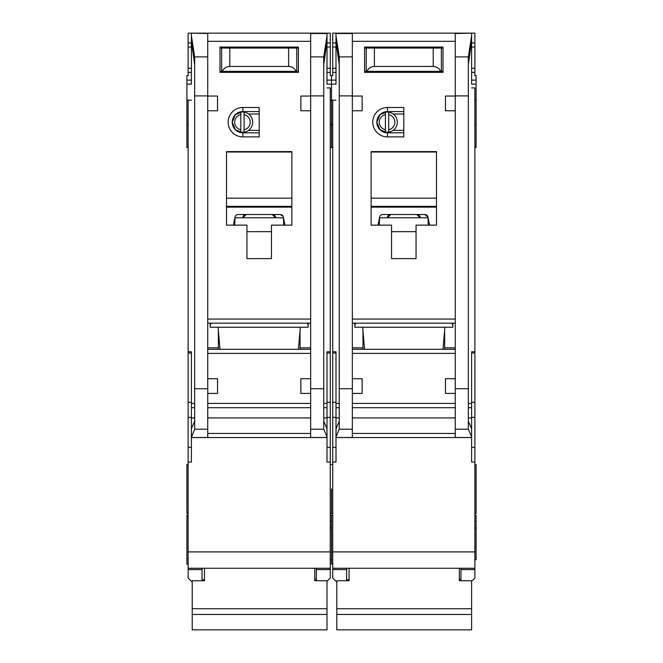 <?xml version="1.0" encoding="UTF-8"?>
<svg xmlns="http://www.w3.org/2000/svg" width="663" height="663" viewBox="0 0 663 663"><rect width="100%" height="100%" fill="white"/><g stroke="black" fill="none" stroke-linecap="round" stroke-linejoin="round"><path stroke-width="0.99" d="M390.283 131.887L385.418 132.277A10.21 10.21 0 0 1 376.841 122.199L379.949 129.708L387.457 132.815L387.457 136.901A14.702 14.702 0 0 1 372.755 122.199A14.702 14.702 0 0 1 387.457 107.489L403.8 107.489L403.8 136.901L387.457 136.901M346.616 568.249L346.616 569.567L332.727 569.567L332.727 578.045L336.398 581.724M391.543 47.04L391.543 48.059M416.049 47.04L416.049 48.059M468.335 64.692L471.608 41.321L471.608 83.803M335.992 83.803L335.992 33.15L474.874 33.15L474.874 75.632L476.1 75.632L476.1 100.138L474.874 100.138M332.727 462.045L335.992 462.045L335.992 437.539L471.608 437.539L471.608 462.045L474.874 462.045L474.874 551.906L332.727 551.906L332.727 100.138L331.5 100.138L331.5 84.126L331.5 147.517L331.5 100.138L330.273 100.138M474.874 147.517L476.1 147.517L476.1 100.138M474.874 513.51L476.1 513.51L476.1 464.498L474.874 464.498M474.874 559.671L476.1 559.671L476.1 515.143L474.874 515.143M474.874 528.088L476.1 528.088M330.273 521.383L331.5 521.383L331.5 515.143L331.5 564.163L332.727 564.163M331.5 489.004L331.5 513.51L331.5 489.004M335.992 72.366L332.727 72.366L332.727 75.632L331.5 75.632L331.5 84.126L335.992 84.126M443 349.302L444.931 327.249M354.78 323.163L354.78 327.249L452.812 327.249L452.812 323.163M364.592 349.302L362.669 327.249M387.457 107.489L387.457 111.575L379.949 114.682L376.841 122.199A10.616 10.616 0 0 0 387.457 132.815L403.8 132.815M440.58 437.539L367.02 437.539L440.58 437.539M388.684 114.608A7.757 7.757 0 0 1 388.684 129.782L388.684 132.277A10.21 10.21 0 0 0 388.684 112.113L388.684 129.782M383.819 131.887L380.678 130.362M385.418 129.782A7.757 7.757 0 0 1 385.418 114.608L385.418 132.277A10.21 10.21 0 0 0 388.684 132.277M380.678 114.028L385.418 112.122A10.21 10.21 0 0 0 376.841 122.199A10.616 10.616 0 0 1 387.457 111.575L403.8 111.575M388.684 112.113A10.21 10.21 0 0 0 385.418 112.113L385.418 114.608M403.8 130.362L393.176 130.362M403.8 114.028L393.176 114.028M455.266 110.762L445.461 110.762L445.461 96.052L455.266 96.052L455.266 437.497L471.608 437.497L471.567 428.787L468.335 421.104M335.992 33.523L352.335 33.523L352.335 96.052L362.139 96.052L362.139 110.762L352.335 110.762L352.335 378.714L362.139 378.714L362.139 393.424L352.36 393.424L352.335 437.497L335.992 437.497L335.992 436.958L339.257 429.201L352.335 429.201M391.543 225.13L371.123 225.13L371.123 151.603L436.478 151.603L436.478 225.13L416.049 225.13L416.049 258.628L391.543 258.628L391.543 225.13M364.584 47.04L443.008 47.04L443.008 72.366L364.584 72.366L364.584 47.04M362.951 330.514L362.951 349.302M362.951 347.835L352.335 347.835M352.335 323.163L455.266 323.163M455.266 349.302L352.335 349.302M444.649 330.514L444.649 349.302M444.649 347.835L455.266 347.835M455.266 378.714L445.461 378.714L445.461 393.424L455.241 393.424M471.608 41.321L471.608 35.835L468.335 56.894L468.335 429.201L471.608 436.958M471.608 33.15L455.266 33.523L455.266 96.052M352.335 96.052L352.335 110.762M335.992 35.835L339.257 56.894L339.257 429.201M352.36 393.424L352.335 378.714M452 323.163L452.812 325.616M354.78 325.616L355.6 323.163M339.257 421.104L336.025 428.787L335.992 433.453L335.992 351.755L332.727 351.755M335.992 433.453L335.992 436.958M471.608 87.897L474.874 87.897L474.874 351.755L471.608 351.755L471.608 433.453M371.123 225.13L371.123 207.552A15.522 15.522 0 0 1 371.504 207.138L436.097 207.138A15.522 15.522 0 0 1 436.478 207.552L436.097 207.138M436.478 225.13L436.478 207.552M416.049 258.628L391.543 258.628M364.584 72.366L386.645 72.366M420.955 72.366L443.008 72.366M332.727 100.138L335.992 100.138M335.992 41.321L339.257 64.692M332.727 569.567L332.727 568.249L474.874 568.249L474.874 569.567L460.984 569.567L460.984 568.249L474.874 568.249L474.874 551.906M332.727 551.906L332.727 568.249M332.727 72.366L332.727 33.15L335.992 33.15M474.874 351.755L474.874 462.045M471.608 581.318L474.874 578.045L474.874 569.567M471.608 35.835L471.608 33.523M379.294 218.715L378.043 225.13M428.306 225.13L428.008 217.157A3.265 3.265 0 0 0 424.801 214.514L382.8 214.514A3.265 3.265 0 0 0 379.592 217.157L379.294 225.13M429.558 225.13L428.306 218.715M371.123 207.552L371.504 207.138M371.123 206.342L436.478 206.342M436.478 152.018L371.123 152.018M346.616 569.567L346.616 580.738M335.992 42.954L332.727 42.954M471.608 42.954L474.874 42.954M471.608 72.366L474.874 72.366M460.984 569.567L460.984 580.738M474.874 521.383L476.1 521.383M378.631 222.113L379.294 222.113M428.124 217.779L379.476 217.779M424.801 214.514L428.008 217.157M428.969 222.113L428.306 222.113M364.584 71.339L366.904 71.339C368.437 68.239 370.932 66.607 374.388 66.441L433.212 66.441C436.668 66.607 439.163 68.239 440.696 71.339L443.008 71.339M440.696 71.339L366.904 71.339M443.008 48.059L364.584 48.059M411.972 72.366L411.972 71.339M395.629 72.366L395.629 71.339M459.351 568.249L459.351 580.738L471.608 580.738L471.608 629.85L336.812 629.85L336.812 614.468L471.608 614.468M336.812 614.468L336.812 580.738L349.061 580.738L349.061 568.249M390.731 214.514L387.457 217.779A3.265 3.265 0 0 1 390.731 214.514M416.87 214.514A3.265 3.265 0 0 1 420.135 217.779L416.87 214.514M336.812 608.725L471.608 608.725M441.376 71.339L441.376 48.059M366.216 71.339L366.216 48.059M371.935 47.04L371.935 48.059M435.657 47.04L435.657 48.059M245.683 131.887L240.818 132.277A10.21 10.21 0 0 1 232.241 122.199L235.348 129.708L242.865 132.815L242.865 136.901A14.702 14.702 0 0 1 228.155 122.199A14.702 14.702 0 0 1 242.865 107.489L259.2 107.489L259.2 136.901L242.865 136.901M202.016 568.249L202.016 569.567L188.126 569.567L188.126 578.045L191.806 581.724M246.951 47.04L246.951 48.059M271.457 47.04L271.457 48.059M323.743 64.692L327.008 41.321L327.008 83.803M188.126 462.045L191.392 462.045L191.392 437.539L327.008 437.539L327.008 462.045L330.273 462.045L330.273 551.906L188.126 551.906L188.126 100.138L186.9 100.138L186.9 84.126L191.392 84.126M191.392 83.803L191.392 41.321L194.665 64.692M330.273 528.088L331.5 528.088M186.9 100.138L186.9 147.517L188.126 147.517M188.126 515.143L186.9 515.143L186.9 564.163L188.126 564.163M188.126 464.498L186.9 464.498L186.9 513.51L188.126 513.51M191.392 72.366L188.126 72.366L188.126 75.632L186.9 75.632L186.9 84.126M298.408 349.302L300.331 327.249M210.188 323.163L210.188 327.249L308.22 327.249L308.22 323.163M220 349.302L218.069 327.249M242.865 107.489L242.865 111.575L235.357 114.682L232.241 122.199A10.616 10.616 0 0 0 242.865 132.815L259.2 132.815M295.98 437.539L222.42 437.539L295.98 437.539M244.083 114.608A7.757 7.757 0 0 1 244.083 129.782L244.083 132.277A10.21 10.21 0 0 0 244.083 112.113L244.083 129.782M239.227 131.887L236.078 130.362M240.818 129.782A7.757 7.757 0 0 1 240.818 114.608L240.818 132.277A10.21 10.21 0 0 0 244.083 132.277M236.078 114.028L240.818 112.122A10.21 10.21 0 0 0 232.241 122.199A10.616 10.616 0 0 1 242.865 111.575L259.2 111.575M244.083 112.113A10.21 10.21 0 0 0 240.818 112.113L240.818 114.608M259.2 130.362L248.584 130.362M259.2 114.028L248.584 114.028M310.665 110.762L300.861 110.762L300.861 96.052L310.665 96.052L310.665 393.424L300.861 393.424L300.861 378.714L310.665 378.714M327.008 41.321L327.008 33.15L191.392 33.15L207.734 33.523L207.734 96.052L217.539 96.052L217.539 110.762L207.734 110.762L207.734 378.714L217.539 378.714L217.539 393.424L207.759 393.424L207.734 378.714M246.951 225.13L226.522 225.13L226.522 151.603L291.877 151.603L291.877 225.13L271.457 225.13L271.457 258.628L246.951 258.628L246.951 225.13M219.992 47.04L298.416 47.04L298.416 72.366L219.992 72.366L219.992 47.04M218.351 330.514L218.351 349.302M218.351 347.835L207.734 347.835M207.734 323.163L310.665 323.163M310.665 349.302L207.734 349.302M300.049 330.514L300.049 349.302M300.049 347.835L310.665 347.835M327.008 35.835L323.743 56.894L323.743 429.201L327.008 436.958L326.975 428.787L323.743 421.104M327.008 33.523L310.665 33.523L310.665 96.052M207.734 96.052L207.734 110.762M191.392 41.321L191.392 35.835L194.665 56.894L194.665 429.201L207.734 429.201L207.734 437.497L191.392 437.497L194.665 429.201M307.4 323.163L308.22 325.616M210.188 325.616L211 323.163M207.734 429.201L207.759 393.424M194.665 421.104L191.433 428.787L191.392 433.453L191.392 351.755L188.126 351.755M191.392 433.453L191.392 436.958M327.008 437.539L327.008 436.958M327.008 87.897L330.273 87.897L330.273 351.755L327.008 351.755L327.008 433.453M310.665 393.424L310.665 437.497L327.008 437.497M226.522 225.13L226.522 207.552A15.522 15.522 0 0 1 226.903 207.138L291.496 207.138A15.522 15.522 0 0 1 291.877 207.552L291.496 207.138M291.877 225.13L291.877 207.552M271.457 258.628L246.951 258.628M219.992 72.366L242.045 72.366M276.355 72.366L298.416 72.366M188.126 100.138L191.392 100.138M188.126 569.567L188.126 568.249L330.273 568.249L330.273 569.567L316.384 569.567L316.384 568.249L330.273 568.249L330.273 551.906M188.126 551.906L188.126 568.249M188.126 72.366L188.126 33.15L191.392 33.15M327.008 33.15L330.273 33.15L330.273 75.632L331.5 75.632L331.5 84.126L327.008 84.126M330.273 351.755L330.273 462.045M327.008 581.318L330.273 578.045L330.273 569.567M191.392 35.835L191.392 33.523M234.694 218.715L233.442 225.13M283.706 225.13L283.408 217.157A3.265 3.265 0 0 0 280.2 214.514L238.199 214.514A3.265 3.265 0 0 0 234.992 217.157L234.694 225.13M284.957 225.13L283.706 218.715M226.522 207.552L226.903 207.138M226.522 206.342L291.877 206.342M291.877 152.018L226.522 152.018M202.016 569.567L202.016 580.738M191.392 42.954L188.126 42.954M327.008 42.954L330.273 42.954M327.008 72.366L330.273 72.366M316.384 569.567L316.384 580.738M234.031 222.113L234.694 222.113M283.524 217.779L234.876 217.779M280.2 214.514L283.06 216.204M284.369 222.113L283.706 222.113M219.992 71.339L222.304 71.339C223.837 68.239 226.332 66.607 229.788 66.441L288.612 66.441C292.068 66.607 294.563 68.239 296.096 71.339L298.416 71.339M296.096 71.339L222.304 71.339M298.416 48.059L219.992 48.059M267.371 72.366L267.371 71.339M251.028 72.366L251.028 71.339M314.751 568.249L314.751 580.738L327.008 580.738L327.008 629.85L192.212 629.85L192.212 614.468L327.008 614.468M192.212 614.468L192.212 580.738L204.469 580.738L204.469 568.249M246.13 214.514L242.865 217.779A3.265 3.265 0 0 1 246.13 214.514M272.269 214.514A3.265 3.265 0 0 1 275.543 217.779L272.269 214.514M192.212 608.725L327.008 608.725M296.784 71.339L296.784 48.059M221.624 71.339L221.624 48.059M227.343 47.04L227.343 48.059M291.065 47.04L291.065 48.059M471.608 84.126L476.1 84.126M352.335 319.077L455.266 319.077M352.335 41.321L455.266 41.321M352.335 353.387L455.266 353.387M455.266 403.427L352.335 403.427M455.266 388.717L468.335 388.717M455.266 95.895L468.335 95.895M352.335 95.895L339.257 95.895M339.257 388.717L352.335 388.717M455.266 433.453L352.335 433.453M455.266 407.695L352.335 407.695M455.266 429.201L468.335 429.201M468.335 56.894L455.266 56.894M352.335 56.894L339.257 56.894M339.257 407.695L335.992 407.695M335.992 417.93L339.257 417.93M335.992 403.427L339.257 403.427M335.992 353.023L332.727 353.023M335.992 402.292L332.727 402.292M335.992 417.367L332.727 417.367M335.992 447.334L332.727 447.334M471.608 447.334L474.874 447.334M471.608 417.367L474.874 417.367M471.608 402.292L474.874 402.292M471.608 353.023L474.874 353.023M471.608 403.427L468.335 403.427M471.608 407.695L468.335 407.695M471.608 417.93L468.335 417.93M455.266 417.93L352.335 417.93M371.123 198.171L436.478 198.171M391.543 231.669L416.049 231.669M327.008 80.132L335.992 80.132M335.992 68.281L332.727 68.281M332.727 47.04L335.992 47.04M471.608 47.04L474.874 47.04M474.874 68.281L471.608 68.281M476.1 80.132L471.608 80.132M433.212 66.441L433.212 48.059M374.388 66.441L374.388 48.059M207.734 319.077L310.665 319.077M207.734 41.321L310.665 41.321M207.734 353.387L310.665 353.387M310.665 403.427L207.734 403.427M310.665 388.717L323.743 388.717M310.665 95.895L323.743 95.895M207.734 95.895L194.665 95.895M194.665 388.717L207.734 388.717M310.665 433.453L207.734 433.453M310.665 407.695L207.734 407.695M310.665 429.201L323.743 429.201M323.743 56.894L310.665 56.894M207.734 56.894L194.665 56.894M194.665 407.695L191.392 407.695M191.392 417.93L194.665 417.93M191.392 403.427L194.665 403.427M191.392 353.023L188.126 353.023M191.392 402.292L188.126 402.292M191.392 417.367L188.126 417.367M191.392 447.334L188.126 447.334M327.008 447.334L330.273 447.334M327.008 417.367L330.273 417.367M327.008 402.292L330.273 402.292M327.008 353.023L330.273 353.023M327.008 403.427L323.743 403.427M327.008 407.695L323.743 407.695M327.008 417.93L323.743 417.93M310.665 417.93L207.734 417.93M226.522 198.171L291.877 198.171M246.951 231.669L271.457 231.669M186.9 80.132L191.392 80.132M191.392 68.281L188.126 68.281M188.126 47.04L191.392 47.04M327.008 47.04L330.273 47.04M330.273 68.281L327.008 68.281M288.612 66.441L288.612 48.059M229.788 66.441L229.788 48.059M332.727 147.517L330.273 147.517M332.727 513.51L330.273 513.51M332.727 124.644L330.273 124.644M332.727 464.498L330.273 464.498M332.727 515.143L330.273 515.143M474.874 124.644L476.1 124.644M459.351 579.271L460.984 579.271M346.616 579.686L349.061 579.686M188.126 124.644L186.9 124.644M330.273 559.671L331.5 559.671M314.751 579.271L316.384 579.271M202.016 579.686L204.469 579.686"/></g></svg>

